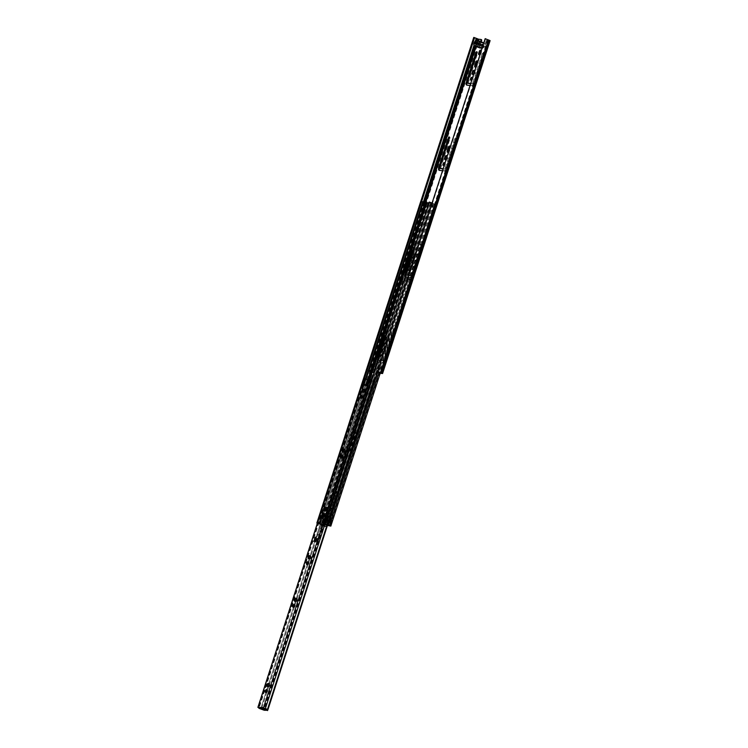 <?xml version="1.0" encoding="UTF-8"?>
<svg xmlns="http://www.w3.org/2000/svg" width="748" height="748" viewBox="0 0 748 748"><rect width="100%" height="100%" fill="white"/><g stroke="black" fill="none" stroke-linecap="round" stroke-linejoin="round"><path stroke-width="0.56" stroke-dasharray="3.74 2.81" d="M473.886 73.613A2.188 1.066 -68.3 0 0 474.428 72.519A2.188 1.066 -68.3 0 0 474.615 71.378M472.923 74.435A2.188 1.066 -68.3 0 0 473.213 74.697A2.188 1.066 -68.3 0 0 475.111 72.79A2.188 1.066 -68.3 0 0 474.821 70.639A2.188 1.066 -68.3 0 0 474.428 70.63M471.137 80.111A1.477 0.72 -68.3 0 0 471.408 80.438A1.477 0.72 -68.3 0 0 472.689 79.148A1.477 0.72 -68.3 0 0 472.502 77.689A1.477 0.72 -68.3 0 0 472.082 77.745M446.36 158.838A2.188 1.066 -68.3 0 0 446.902 157.744A2.188 1.066 -68.3 0 0 447.089 156.613M445.387 159.661A2.188 1.066 -68.3 0 0 445.686 159.922A2.188 1.066 -68.3 0 0 447.584 158.015A2.188 1.066 -68.3 0 0 447.295 155.864A2.188 1.066 -68.3 0 0 446.902 155.855M443.611 165.336A1.477 0.72 -68.3 0 0 443.882 165.663A1.477 0.72 -68.3 0 0 445.163 164.373A1.477 0.72 -68.3 0 0 444.976 162.914A1.477 0.72 -68.3 0 0 444.555 162.971M412.485 264.278A2.188 1.066 -68.3 0 0 412.204 262.127A2.188 1.066 -68.3 0 0 410.306 264.035A2.188 1.066 -68.3 0 0 410.587 266.185A2.188 1.066 -68.3 0 0 412.485 264.278M413.176 264.549A2.188 1.066 -68.3 0 0 412.887 262.398A2.188 1.066 -68.3 0 0 410.989 264.306A2.188 1.066 -68.3 0 0 411.278 266.456A2.188 1.066 -68.3 0 0 413.176 264.549M410.072 270.626A1.477 0.72 -68.3 0 0 409.876 269.177A1.477 0.72 -68.3 0 0 408.595 270.467A1.477 0.72 -68.3 0 0 408.782 271.926A1.477 0.72 -68.3 0 0 410.072 270.626M410.755 270.898A1.477 0.72 -68.3 0 0 410.568 269.448A1.477 0.72 -68.3 0 0 409.278 270.739A1.477 0.72 -68.3 0 0 409.474 272.197A1.477 0.72 -68.3 0 0 410.755 270.898M378.46 368.783A1.655 0.813 -68.3 0 0 378.245 367.156A1.655 0.813 -68.3 0 0 376.805 368.605A1.655 0.813 -68.3 0 0 377.02 370.232A1.655 0.813 -68.3 0 0 378.46 368.783M379.143 369.054A1.655 0.813 -68.3 0 0 378.927 367.427A1.655 0.813 -68.3 0 0 377.488 368.876A1.655 0.813 -68.3 0 0 377.703 370.503A1.655 0.813 -68.3 0 0 379.143 369.054M384.958 349.503A2.188 1.066 -68.3 0 0 384.678 347.353A2.188 1.066 -68.3 0 0 382.78 349.26A2.188 1.066 -68.3 0 0 383.06 351.41A2.188 1.066 -68.3 0 0 384.958 349.503M385.65 349.774A2.188 1.066 -68.3 0 0 385.36 347.624A2.188 1.066 -68.3 0 0 383.462 349.531A2.188 1.066 -68.3 0 0 383.752 351.682A2.188 1.066 -68.3 0 0 385.65 349.774M382.546 355.852A1.477 0.72 -68.3 0 0 382.35 354.402A1.477 0.72 -68.3 0 0 381.069 355.693A1.477 0.72 -68.3 0 0 381.256 357.151A1.477 0.72 -68.3 0 0 382.546 355.852M383.228 356.123A1.477 0.72 -68.3 0 0 383.041 354.674A1.477 0.72 -68.3 0 0 381.751 355.964A1.477 0.72 -68.3 0 0 381.948 357.422A1.477 0.72 -68.3 0 0 383.228 356.123M468.098 83.374L477.617 53.071A1.057 0.514 -68.3 0 0 477.476 52.033A1.057 0.514 -68.3 0 0 477.018 52.192M467.07 85.16A2.814 1.374 -68.3 0 0 467.36 85.356A2.814 1.374 -68.3 0 0 467.537 85.403L472.11 85.908A2.814 1.374 -68.3 0 0 474.382 83.393L483.956 53.763A1.057 0.514 -68.3 0 0 483.816 52.725A1.057 0.514 -68.3 0 0 482.899 53.65L473.325 83.28L472.755 83.907L470.642 83.673M475.363 67.002A1.59 0.776 -68.3 0 0 475.635 67.32A1.59 0.776 -68.3 0 0 477.018 65.936L478.066 62.673A1.59 0.776 -68.3 0 0 477.86 61.112A1.59 0.776 -68.3 0 0 477.448 61.149M440.572 168.599L450.09 138.296A1.057 0.514 -68.3 0 0 449.95 137.258A1.057 0.514 -68.3 0 0 449.492 137.417M439.544 170.385A2.814 1.374 -68.3 0 0 439.824 170.581A2.814 1.374 -68.3 0 0 440.011 170.628L444.583 171.133A2.814 1.374 -68.3 0 0 446.855 168.618L456.43 138.988A1.057 0.514 -68.3 0 0 456.289 137.95A1.057 0.514 -68.3 0 0 455.373 138.876L445.799 168.506L445.228 169.132L443.115 168.898M447.837 152.227A1.59 0.776 -68.3 0 0 448.108 152.545A1.59 0.776 -68.3 0 0 449.492 151.161L450.539 147.898A1.59 0.776 -68.3 0 0 450.333 146.337A1.59 0.776 -68.3 0 0 449.922 146.374M415.682 244.83A1.057 0.514 -68.3 0 0 415.542 243.792A1.057 0.514 -68.3 0 0 414.626 244.718L405.051 274.348A2.814 1.374 -68.3 0 0 405.416 277.115A2.814 1.374 -68.3 0 0 405.603 277.162L410.175 277.667A2.814 1.374 -68.3 0 0 412.447 275.152L422.012 245.522A1.057 0.514 -68.3 0 0 421.881 244.484A1.057 0.514 -68.3 0 0 420.956 245.409L411.391 275.04L410.82 275.666L406.248 275.161L415.682 244.83L414.99 244.559A1.057 0.514 -68.3 0 0 414.86 243.521A1.057 0.514 -68.3 0 0 413.934 244.446L404.369 274.077A2.814 1.374 -68.3 0 0 404.733 276.844A2.814 1.374 -68.3 0 0 404.911 276.891L409.493 277.386A2.814 1.374 -68.3 0 0 411.765 274.881L421.33 245.251A1.057 0.514 -68.3 0 0 421.189 244.213A1.057 0.514 -68.3 0 0 420.273 245.138L410.708 274.768L410.138 275.395L405.519 274.881L406.295 271.487M413.494 257.518A1.59 0.776 -68.3 0 0 413.7 259.079A1.59 0.776 -68.3 0 0 415.075 257.695L416.131 254.432A1.59 0.776 -68.3 0 0 415.925 252.871A1.59 0.776 -68.3 0 0 414.551 254.255L413.494 257.518L412.812 257.247A1.59 0.776 -68.3 0 0 413.018 258.808A1.59 0.776 -68.3 0 0 414.392 257.415L415.449 254.152A1.59 0.776 -68.3 0 0 415.243 252.6A1.59 0.776 -68.3 0 0 413.859 253.983L412.812 257.247M479.346 54.688A1.59 0.776 -68.3 0 0 479.618 54.997A1.59 0.776 -68.3 0 0 480.992 53.613L481.534 51.949A1.59 0.776 -68.3 0 0 481.329 50.387A1.59 0.776 -68.3 0 0 480.908 50.434M388.147 330.055A1.057 0.514 -68.3 0 0 388.016 329.017A1.057 0.514 -68.3 0 0 387.09 329.943L377.525 359.573A2.814 1.374 -68.3 0 0 377.89 362.341A2.814 1.374 -68.3 0 0 378.077 362.387L382.649 362.892A2.814 1.374 -68.3 0 0 384.921 360.377L394.486 330.747A1.057 0.514 -68.3 0 0 394.355 329.709A1.057 0.514 -68.3 0 0 393.429 330.635L383.864 360.265L383.294 360.891L378.722 360.386L388.147 330.055L387.464 329.784A1.057 0.514 -68.3 0 0 387.324 328.746A1.057 0.514 -68.3 0 0 386.407 329.672L376.842 359.302A2.814 1.374 -68.3 0 0 377.207 362.069A2.814 1.374 -68.3 0 0 377.385 362.116L381.966 362.612A2.814 1.374 -68.3 0 0 384.238 360.106L393.803 330.476A1.057 0.514 -68.3 0 0 393.663 329.438A1.057 0.514 -68.3 0 0 392.747 330.364L383.182 359.994L382.611 360.62L377.983 360.106L378.722 356.843M385.968 342.743A1.59 0.776 -68.3 0 0 386.174 344.304A1.59 0.776 -68.3 0 0 387.548 342.921L388.605 339.657A1.59 0.776 -68.3 0 0 388.399 338.096A1.59 0.776 -68.3 0 0 387.025 339.48L385.968 342.743L385.285 342.472A1.59 0.776 -68.3 0 0 385.491 344.033A1.59 0.776 -68.3 0 0 386.866 342.64L387.922 339.386A1.59 0.776 -68.3 0 0 387.716 337.825A1.59 0.776 -68.3 0 0 386.333 339.209L385.285 342.472M481.245 41.841L480.038 46.778L479.945 46.002L480.665 45.834L479.861 44.684L479.608 45.488L476.99 44.431L477.252 43.627L475.756 43.047M479.524 43.543L479.262 44.347L478.337 44.085L478.598 43.281L480.59 43.982L480.225 44.777L483.04 45.862L484.442 47.264L486.985 41L487.546 40.373L489.94 40.635L382.415 373.551M421.676 201.418L367.034 370.587L366.24 370.316L371.644 372.373L380.19 373.308M473.755 37.428L481.562 39.719M375.318 367.259L373.383 367.044L372.523 369.708L374.458 369.923L375.318 367.259L372.691 366.772L371.831 369.437L373.766 369.643L374.626 366.988M381.321 370.671L383.257 370.886L384.117 368.222L382.181 368.007L381.321 370.671L382.574 370.615L383.434 367.951L381.499 367.736L380.639 370.4M470.062 85.487L471.427 85.637A2.814 1.374 -68.3 0 0 473.699 83.122L483.264 53.491A1.057 0.514 -68.3 0 0 483.133 52.454A1.057 0.514 -68.3 0 0 482.208 53.379L472.643 83.009L472.072 83.636L470.707 83.486M442.526 170.712L443.901 170.862A2.814 1.374 -68.3 0 0 446.173 168.347L455.738 138.717A1.057 0.514 -68.3 0 0 455.597 137.679A1.057 0.514 -68.3 0 0 454.681 138.604L445.116 168.235L444.546 168.861L443.171 168.711M405.884 271.636A2.749 1.346 111.7 0 0 406.192 271.87A2.749 1.346 111.7 0 0 408.576 269.467L413.784 253.348A2.749 1.346 111.7 0 0 413.429 250.645A2.749 1.346 111.7 0 0 413.046 250.608L414.99 244.559M480.553 41.57L479.356 46.507L483.76 46.993L486.294 40.729L486.985 41M474.559 37.671L367.034 370.587L370.952 372.093L380.255 373.112M487.546 40.373L489.304 40.355L485.181 38.653M486.864 40.102L486.294 40.729M378.32 356.992A2.749 1.346 111.7 0 0 378.619 357.226A2.749 1.346 111.7 0 0 381.013 354.823L386.211 338.713A2.749 1.346 111.7 0 0 385.856 336.002A2.749 1.346 111.7 0 0 385.472 335.964L387.464 329.784M366.24 370.316L420.881 201.128L366.23 370.325M485.602 38.868L378.077 371.784M479.945 46.002L479.608 45.488L483.04 45.862L483.292 45.058L484.274 47.049L480.45 46.628L480.665 45.834M483.47 46.385L484.19 46.217M480.562 43.992L480.225 44.777M480.59 43.982L480.328 44.787L480.497 43.936M479.262 44.347L480.235 44.73M475.569 43.646L476.13 43.842M477.261 43.964L478.337 44.085M475.522 43.777L475.999 43.16M476.972 43.552L476.71 44.347L475.747 43.964M480.487 43.982L483.292 45.058L479.861 44.684L477.252 43.627M477.318 43.636L477.065 44.431M372.523 369.708L369.166 368.353L371.793 369.4L372.654 366.735L371.793 369.4M374.458 369.923L373.766 369.643M372.654 366.735L373.383 367.044M382.181 368.007L381.499 367.736M384.117 368.222L380.199 366.801L383.247 367.894L382.574 370.615M382.387 370.559L383.257 370.886M370.447 365.735L369.587 368.399M370.026 365.688L369.166 368.353M379.339 369.465L380.199 366.801M379.76 369.512L380.62 366.847M480.992 48.096A1.412 0.692 111.7 0 1 480.814 47.816L475.391 45.656M479.73 47.909A2.814 1.374 111.7 0 1 479.646 44.871A2.814 1.374 111.7 0 1 481.787 42.72A2.814 1.374 111.7 0 1 481.974 42.758A2.814 1.374 111.7 0 1 482.338 43.085L476.915 40.925M482.338 43.085A1.412 0.692 111.7 0 1 482.974 42.86A1.412 0.692 111.7 0 1 483.227 43.178A2.814 1.374 111.7 0 1 483.975 42.954A2.814 1.374 111.7 0 1 484.152 43.001A2.814 1.374 111.7 0 1 484.461 45.955A2.814 1.374 111.7 0 1 482.254 48.283A2.814 1.374 111.7 0 1 482.086 48.246M476.28 45.759L481.703 47.909M483.227 43.178L477.804 41.028M483.002 45.189C480.646 44.422 480.076 44.356 481.291 45.002L480.216 44.889L479.954 45.684L481.039 45.806L481.375 47.133L482.75 45.993L483.825 46.114L484.087 45.31L483.002 45.189L482.675 43.861L481.291 45.002L480.525 44.571L482.675 43.861M475.672 43.029L480.216 44.889M479.954 45.684L474.531 43.534M484.087 45.31L478.645 43.197M477.991 43.216L477.243 41.71M477.579 43.038C478.804 43.683 478.234 43.627 475.868 42.851M478.402 43.954L483.825 46.114M482.75 45.993C480.394 45.217 479.823 45.16 481.039 45.806L480.263 45.376L481.375 47.133M477.159 44.151L478.094 44.272L477.318 43.833M477.85 44.796L478.103 44.001M478.281 44.02L478.028 44.815M477.43 43.674L477.168 44.478M476.99 44.459L477.252 43.655M480.515 44.843L480.768 44.048M480.59 44.029L480.338 44.824M481.45 44.366L481.188 45.16M481.628 44.384L481.366 45.179M361.004 398.142A1.59 0.776 -68.3 0 0 361.275 398.45A1.59 0.776 -68.3 0 0 362.649 397.066A1.59 0.776 -68.3 0 0 362.443 395.505A1.59 0.776 -68.3 0 0 362.032 395.552M362.546 392.204A1.59 0.776 -68.3 0 0 362.771 392.41A1.59 0.776 -68.3 0 0 362.874 392.438L363.752 392.532A1.59 0.776 -68.3 0 0 364.996 391.223A1.59 0.776 -68.3 0 0 364.818 389.568A1.59 0.776 -68.3 0 0 364.715 389.54L364.36 389.502M341.649 458.066A1.59 0.776 -68.3 0 0 341.92 458.374A1.59 0.776 -68.3 0 0 343.295 456.991A1.59 0.776 -68.3 0 0 343.089 455.429A1.59 0.776 -68.3 0 0 342.678 455.476M343.192 452.129A1.59 0.776 -68.3 0 0 343.416 452.334A1.59 0.776 -68.3 0 0 343.519 452.362L344.398 452.456A1.59 0.776 -68.3 0 0 345.641 451.147A1.59 0.776 -68.3 0 0 345.464 449.492A1.59 0.776 -68.3 0 0 345.361 449.464L345.006 449.426M307.241 564.6A1.59 0.776 -68.3 0 0 307.512 564.908A1.59 0.776 -68.3 0 0 308.887 563.525A1.59 0.776 -68.3 0 0 308.681 561.963A1.59 0.776 -68.3 0 0 308.269 562.01M308.784 558.663A1.59 0.776 -68.3 0 0 309.008 558.868A1.59 0.776 -68.3 0 0 309.102 558.896L309.99 558.99A1.59 0.776 -68.3 0 0 311.224 557.681A1.59 0.776 -68.3 0 0 311.056 556.016A1.59 0.776 -68.3 0 0 310.953 555.998L310.598 555.96M293.478 607.208A1.59 0.776 -68.3 0 0 293.749 607.526A1.59 0.776 -68.3 0 0 295.123 606.142A1.59 0.776 -68.3 0 0 294.918 604.58A1.59 0.776 -68.3 0 0 294.506 604.618M295.021 601.28A1.59 0.776 -68.3 0 0 295.245 601.486A1.59 0.776 -68.3 0 0 295.338 601.504L296.227 601.607A1.59 0.776 -68.3 0 0 297.461 600.298A1.59 0.776 -68.3 0 0 297.293 598.634A1.59 0.776 -68.3 0 0 297.19 598.606L296.834 598.568M265.942 692.433A1.59 0.776 -68.3 0 0 266.223 692.751A1.59 0.776 -68.3 0 0 267.597 691.367A1.59 0.776 -68.3 0 0 267.391 689.806A1.59 0.776 -68.3 0 0 266.98 689.843M267.494 686.505A1.59 0.776 -68.3 0 0 267.719 686.711A1.59 0.776 -68.3 0 0 267.812 686.729L268.7 686.832A1.59 0.776 -68.3 0 0 269.935 685.523A1.59 0.776 -68.3 0 0 269.766 683.859A1.59 0.776 -68.3 0 0 269.663 683.831L269.308 683.794M326.203 509.65L327.718 510.332L328.353 509.192A1.019 0.879 96.2 0 0 327.839 507.901L325.904 507.686A1.019 0.879 -83.8 0 1 326.418 508.977L326.203 509.65L325.52 509.379L325.735 508.705L327.671 508.921L326.923 508.434A0.916 0.795 96.2 0 1 326.867 508.406L327.185 507.64M322.996 514.876L322.715 515.746L324.305 515.868L324.903 513.82L324.267 513.231M366.174 385.501L367.193 385.538L369.951 379.255L369.269 378.984L326.053 512.819L324.884 519.234L323.856 519.159L324.361 519.458L326.053 512.819M371.812 379.788L369.951 379.255M365.379 378.75L258.696 707.627L263.539 708.15M364.183 384.584L364.192 385.482L363.509 385.211M316.974 541.122L316.002 540.739A0.879 0.757 96.2 0 0 315.974 540.729L315.703 541.552L314.674 541.44L314.945 540.608A0.879 0.757 -83.8 0 1 314.973 540.626L315.946 541.01M315.235 540.626L315.834 540.692A0.879 0.757 96.2 0 1 315.974 540.729L315.291 540.449L315.974 540.72L316.731 538.392A1.057 0.514 -68.3 0 0 316.591 537.354A1.057 0.514 -68.3 0 0 316.133 537.513M325.249 507.425L324.931 508.201M324.127 510.884L325.679 511.249L326.867 508.406A0.916 0.795 96.2 0 1 326.465 507.275M318.442 539.448L318.124 538.56L316.825 541.169A1.019 0.879 -83.8 0 1 315.684 541.804L316.713 541.917A1.019 0.879 96.2 0 0 317.853 541.281L318.442 539.448L317.76 539.177L317.171 541.01M315.834 540.692A0.879 0.757 96.2 0 0 315.02 541.281M314.917 540.608L314.235 540.337M364.968 378.712L258.696 707.627L261.548 708.861L258.705 707.767M259.313 707.692L258.668 707.43M364.931 378.712L365.557 378.946M364.248 378.563L366.978 379.685L260.725 708.618M367.764 379.965L366.959 379.704M364.472 390.194L366.24 384.724L364.472 390.129M364.014 391.55L345.118 450.053M344.66 451.474L310.71 556.587M310.252 558.008L296.947 599.204M296.489 600.616L269.42 684.429M268.962 685.841L261.519 708.889M374.196 380.676L327.559 525.059M373.729 380.442L327.082 524.862M263.633 707.851L259.416 707.393M259.5 707.617L263.128 709.057L262.866 709.852M266.494 709.179L264.829 708.515M264.25 710.254L264.512 709.45L267.681 709.805L267.419 710.6M264.512 709.45L263.128 709.057M366.801 385.688L364.192 385.482L366.857 385.772L366.342 385.052M366.67 384.846A1.019 0.879 -83.8 0 1 367.212 384.855L364.744 384.584L365.669 384.949L365.407 385.753M364.341 385.416L363.883 384.781M366.333 386.015L366.595 385.22L365.669 384.949M366.595 385.22L368.353 385.407L368.1 386.211M367.876 386.024L368.353 385.407M368.138 385.22L367.212 384.855M322.996 514.886A0.916 0.795 -83.8 0 1 323.052 514.905L324.969 515.596L326.034 515.69L324.567 515.073A0.916 0.795 96.2 0 0 323.547 515.643M314.674 541.44L315.703 541.552M316.142 540.898L317.442 538.28L317.76 539.177M322.781 515.699L325.773 516.494L322.79 515.709M327.671 508.921L327.035 510.061L325.52 509.379M322.145 525.255L321.621 526.723L322.145 525.255M321.621 526.723L321.603 526.929A0.991 0.486 111.7 0 1 321.49 525.9A0.991 0.486 111.7 0 1 322.266 525.077A0.991 0.486 111.7 0 1 322.332 525.096A0.991 0.486 111.7 0 1 322.519 525.853L322.556 526.629L323.108 525.405L322.481 526.826L322.397 525.881M321.668 526.732L321.659 526.957A0.991 0.486 111.7 0 1 321.593 526.938A0.991 0.486 111.7 0 1 321.537 526.919A0.991 0.486 111.7 0 1 321.434 525.872A0.991 0.486 111.7 0 1 322.21 525.059A0.991 0.486 111.7 0 1 322.276 525.068A0.991 0.486 111.7 0 1 322.463 525.825L322.5 526.611L323.052 525.386L322.425 526.807L322.341 525.863M321.696 530.51L321.537 529.687L321.406 531.407L319.817 531.23L320.883 530.416M320.939 530.407L321.453 529.883L321.303 531.174L320.705 531.108L321.472 529.902L321.537 530.472M327.082 515.942A0.701 0.608 96.2 0 0 327.11 515.821L325.614 515.653A0.701 0.608 -83.8 0 1 325.586 515.774L327.082 515.942L326.184 518.719L326.969 519.477L328.961 510.566A0.701 0.608 -83.8 0 1 328.989 510.445L329.401 509.173L323.314 508.425A0.701 0.608 -83.8 0 0 323.286 508.546L322.182 515.279A0.701 0.608 -83.8 0 1 322.154 515.4L321.257 518.177L322.921 519.037L317.545 535.68L320.714 536.026L326.091 519.383L326.969 519.477M322.154 515.4L323.65 515.559A0.701 0.608 96.2 0 0 323.678 515.447L322.182 515.279M325.614 515.653L325.735 514.914L323.847 514.708L326.661 515.279L326.334 516.653L324.398 516.438L324.726 515.073M329.401 509.173L328.241 508.967A0.701 0.608 96.2 0 0 328.213 509.089L327.11 515.821M324.389 515.026L323.678 515.447M323.65 515.559L323.482 516.073L325.417 516.288L325.586 515.774M322.921 519.037L321.257 518.177M322.136 518.27L316.993 534.212A0.701 0.608 -83.8 0 1 316.918 534.371L313.515 541.589L314.656 542.048L315.703 538.803A0.701 0.608 -83.8 0 1 315.768 538.644L318.938 538.99A0.701 0.608 96.2 0 0 318.872 539.149L317.825 542.394L315.796 541.842L316.441 539.841L315.525 539.747M315.796 541.842L316.675 541.935L320.088 534.717A0.701 0.608 96.2 0 0 320.163 534.558L325.305 518.616L326.184 518.719M324.613 515.774L323.117 515.615L324.024 510.024A0.701 0.608 -83.8 0 1 324.052 509.912L324.464 508.631M328.045 516.148L326.549 515.989M323.379 522.927L322.865 524.526L323.538 524.806L321.949 524.629L322.762 524.507L323.276 522.908L322.528 522.833L324.193 522.805L323.323 522.899L322.809 524.498L323.482 524.778L321.892 524.61M321.042 529.023L322.145 529.145L320.976 529.219A0.982 0.486 111.7 0 1 320.92 529.21A0.982 0.486 111.7 0 1 320.808 528.172A0.982 0.486 111.7 0 1 321.584 527.359L322.612 527.677L321.518 527.555L320.986 529.004L322.079 529.116M323.117 515.615L322.042 518.944M316.675 541.935L317.825 542.394M322.612 527.677L321.462 527.536L320.939 528.986M321.584 527.359L322.622 527.452M321.528 527.34A0.982 0.486 -68.3 0 0 320.752 528.153A0.982 0.486 -68.3 0 0 320.864 529.182A0.982 0.486 -68.3 0 0 320.92 529.201L320.976 529.219M322.014 529.322L320.864 529.182M321.406 531.407L319.761 531.211M321.64 530.482L321.35 531.389M320.658 531.117L320.827 530.397M319.826 531.015L320.602 531.099M324.118 523.002L323.323 522.899M322.603 522.628L324.193 522.805M322.538 522.609L323.276 522.908M322.762 524.507L323.22 522.889M321.294 524.133L325.025 524.535A6.76 3.31 111.7 0 1 323.791 525.264L321.995 525.068A6.76 3.31 111.7 0 1 321.294 524.133L322.697 524.488M326.091 519.383L325.305 518.616M320.714 536.026L318.938 538.99M317.545 535.68L315.768 538.644M328.316 508.743L326.072 508.5M324.875 508.369L323.379 508.201M314.656 542.048L315.534 542.141L316.18 540.14L317.582 540.299L316.937 542.3M317.75 538.607L315.955 538.41M315.637 538.382L314.59 538.261M315.207 539.71L314.394 541.692L313.515 541.589M321.303 531.174L321.593 530.5M320.995 530.435L320.705 531.108M320.761 531.127L321.369 531.192M314.394 541.692L315.534 542.141M316.441 539.841L317.582 540.299M315.478 539.869L316.18 540.14M326.661 515.279L325.735 514.914M326.334 516.653L325.417 516.288M324.398 516.438L323.482 516.073M432.709 206.822A1.758 0.86 -68.3 0 0 432.363 205.055L431.278 206.504L432.709 206.822L432.363 205.055L432.466 206.934L431.306 206.504L432.363 205.055L432.54 207.065L431.306 206.504M432.353 204.69L430.998 206.392L433.139 207.009L432.353 204.69L432.325 206.925M421.881 205.635A1.758 0.86 111.7 0 1 423.303 204.064L422.218 205.513L423.134 205.915L423.303 204.064L421.881 205.635L423.274 205.812M423.303 204.681L423.836 204.157M422.396 205.476L421.414 205.429L423.293 203.699L423.555 206.046L421.928 205.401L423.293 203.699M330.083 513.455L332.355 514.185L330.317 520.505L327.156 519.682L330.083 513.455L405.182 280.949L408.324 281.818L409.577 277.957L405.818 276.825L409.577 277.957M420.834 201.109L426.248 203.26L430.296 203.176L434.653 204.185L432.092 203.035M326.736 513.119L325.576 519.514L324.66 519.421L325.735 520.01L327.783 513.68L326.736 513.119L403.05 276.723L404.126 277.33L401.76 276.508M329.466 523.02L330.429 520.028L331.486 520.14L330.523 523.142L329.466 523.02L330.149 523.291L331.121 520.299L332.177 520.412L331.205 523.413L330.149 523.291M405.818 276.825L404.565 280.687L407.052 281.454L407.716 281.557L408.96 277.695M428.969 202.839L434.018 203.905L429.23 202.025M430.296 203.176L405.182 280.949L405.94 281.061L407.192 277.199L408.539 277.648L407.286 281.51L408.324 281.818M330.373 513.427L330.981 513.633L328.942 519.963L326.474 519.411L328.952 513.137L330.373 513.427L405.463 280.921M367.623 382.396L321.584 524.918L323.211 525.087L322.285 524.47L327.456 525.367M324.8 519.411L323.828 522.403L322.771 522.291L323.744 519.29L325.483 519.682L324.52 522.674L323.463 522.562L324.426 519.57L325.483 519.682M402.835 277.022L401.583 280.883L402.05 280.93L401.115 280.425M402.003 280.93L402.882 281.192L402.003 280.93L403.322 277.069L402.602 276.695L426.949 202.811M425.967 203.035L427.192 203.166L426.229 202.661M402.34 276.442L403.256 277.069M405.771 276.816L429.614 202.904M426.248 203.26L322.276 525.19L324.024 525.348L322.977 524.741L327.428 525.461M324.969 525.853L323.164 525.059L402.041 280.902L323.183 525.096M350.363 449.707A2.749 1.346 111.7 0 1 347.979 452.11A2.749 1.346 111.7 0 1 347.614 449.398L352.822 433.288A2.749 1.346 111.7 0 1 355.207 430.885A2.749 1.346 111.7 0 1 355.571 433.588L350.363 449.707L349.681 449.426L354.879 433.316A2.749 1.346 -68.3 0 0 354.524 430.614A2.749 1.346 -68.3 0 0 352.14 433.017L346.932 449.127A2.749 1.346 -68.3 0 0 347.287 451.829A2.749 1.346 -68.3 0 0 349.681 449.426M331.158 509.164A2.749 1.346 111.7 0 1 328.774 511.567A2.749 1.346 111.7 0 1 328.409 508.864L333.617 492.745A2.749 1.346 111.7 0 1 336.002 490.342A2.749 1.346 111.7 0 1 336.366 493.044L331.158 509.164L330.476 508.892L335.674 492.773A2.749 1.346 -68.3 0 0 335.319 490.071A2.749 1.346 -68.3 0 0 332.935 492.474L327.727 508.584A2.749 1.346 -68.3 0 0 328.082 511.295A2.749 1.346 -68.3 0 0 330.476 508.892M406.987 270.879A2.749 1.346 -68.3 0 0 407.894 269.186L413.102 253.076A2.749 1.346 -68.3 0 0 413.307 251.319M379.423 356.235A2.749 1.346 -68.3 0 0 380.321 354.552L385.529 338.433A2.749 1.346 -68.3 0 0 385.734 336.675M323.828 522.403L324.52 522.674M322.771 522.291L323.463 522.562M323.744 519.29L324.426 519.57M325.96 515.905L326.652 516.185M325.52 515.858L326.212 516.129M326.493 512.866L327.175 513.137M324.884 519.234L325.576 519.514M326.409 513.137L327.783 513.68M324.361 519.458L325.735 520.01M328.942 519.963L330.317 520.505M330.981 513.633L332.355 514.185M328.952 513.137L329.644 513.409M327.989 516.129L328.671 516.4M327.549 516.083L328.232 516.354M326.474 519.411L327.156 519.682M330.429 520.028L331.121 520.299M331.486 520.14L332.177 520.412M330.523 523.142L331.205 523.413M429.595 202.241L325.623 524.161M430.698 206.383L432.064 205.055M321.584 524.918L317.32 523.357M322.276 525.19L319.2 524.077L423.331 202.091M365.576 378.946L318.788 523.824L317.666 523.291L364.444 378.451M318.788 523.824L319.349 524.021L366.146 379.143M423.882 206.111L423.134 205.915M404.565 280.687L407.595 281.51L408.838 277.648M405.94 281.061L407.286 281.51M407.192 277.199L408.539 277.648M401.583 280.883L402.714 276.975M401.461 280.837L400.919 280.575M402.489 276.685L401.237 280.547L402.508 276.685M322.463 518.813L323.117 518.878L321.528 523.806L320.77 524.067A7.396 3.618 -68.3 0 0 322.145 525.881A7.396 3.618 -68.3 0 0 325.558 524.591L325.015 524.189L326.605 519.262L327.25 519.336L328.176 516.475L323.388 515.952L322.463 518.813L321.322 518.355L322.042 518.439L320.453 523.366L321.528 523.806M323.388 525.199L325.651 526.106L322.407 525.096M323.117 518.878L322.042 518.439M323.388 515.952L324.193 516.27L321.565 524.385L320.77 524.067M320.873 523.74L319.733 523.282L321.322 518.355M324.193 516.27L320.172 515.157L324.193 516.756L326.006 516.962L324.361 516.288L328.802 516.775L332.402 517.663L327.83 515.961M327.736 515.989L331.046 517.279L328.176 516.475M329.354 513.315A1.019 0.496 111.7 0 1 329.419 513.334A1.019 0.496 111.7 0 1 329.606 514.119L329.363 515.381L330.448 515.811L330.691 514.549A1.019 0.496 -68.3 0 0 330.504 513.764A1.019 0.496 -68.3 0 0 330.438 513.745L329.354 513.315L326.764 519.234L329.017 519.795L330.186 516.27L329.101 515.84L328.802 516.775M325.801 515.681L326.848 516.111L325.773 519.439L324.641 519.318L325.754 515.783L324.669 515.353L325.268 513.642A1.019 0.496 111.7 0 1 326.006 512.95L324.726 519.009L323.734 518.906L321.949 524.432L325.025 524.535M325.558 524.591L326.352 524.909L328.98 516.793M327.25 519.336L326.109 518.878L324.52 523.806L325.661 524.264M326.109 518.878L326.605 519.262M325.015 524.189L323.8 523.731L325.389 518.803M324.52 523.806L323.8 523.731M324.894 516.606L322.266 524.731L321.565 524.385L322.594 524.797A7.396 3.618 -68.3 0 0 323.978 526.611A7.396 3.618 -68.3 0 0 327.381 525.32L326.352 524.909L327.484 525.302L330.102 517.177M320.453 523.366L319.733 523.282M325.221 526.022L325.651 526.106A6.9 3.375 -68.3 0 0 326.979 525.274L325.885 524.862L327.755 519.346M322.033 524.442L322.996 524.844A6.9 3.375 -68.3 0 0 323.716 525.891L324.174 525.909M326.006 516.962L323.388 525.077L321.575 524.881L324.193 516.756M322.893 522.132L323.744 522.226L324.641 519.43L323.8 519.336L322.893 522.132L323.585 522.403L324.482 519.608L323.8 519.336M321.575 524.881L319.19 523.946L321.808 515.821M319.19 523.946L318.246 523.366C320.06 520.907 320.611 521.132 319.892 524.03L322.491 515.933M319.873 524.058L321.322 524.629L323.949 516.503M321.322 524.629L322.266 524.731M328.428 525.405L331.046 517.279M327.016 524.834L329.634 516.709M326.829 524.797C326.801 521.805 326.231 521.58 325.118 524.124M327.474 524.825L330.083 516.728M329.793 525.713L332.402 517.663M327.961 525.582L330.588 517.457M329.41 522.843L330.251 522.936L331.158 520.14L330.317 520.047L329.41 522.843L330.092 523.114L330.999 520.318L330.317 520.047M324.361 516.288L324.669 515.353M326.979 525.274L325.969 524.872M322.519 515.914L319.892 524.039L318.246 523.366M323.388 525.077L321.949 524.432M324.641 519.318L323.734 518.906M324.641 519.43L325.333 519.701L324.426 522.497L323.744 522.226M324.426 522.497L323.585 522.403M324.482 519.608L325.333 519.701M331.158 520.14L331.841 520.412L330.943 523.207L330.251 522.936M330.943 523.207L330.092 523.114M330.999 520.318L331.841 520.412M328.494 515.98L329.578 516.41L330.438 513.745M327.839 515.905L329.578 516.41M329.017 519.795L326.764 519.234M327.886 519.673L328.961 516.344M325.773 519.439L324.726 519.009M325.146 515.615L326.848 516.111M326.006 512.95L327.091 513.38L326.231 516.045M327.091 513.38A1.019 0.496 -68.3 0 0 326.352 514.072L325.268 513.642M324.707 514.876L325.801 515.307L326.352 514.072M325.754 515.783L325.801 515.307M479.169 39.457L371.644 372.373M477.944 40.86L476.121 46.498M425.575 202.989L370.952 372.093M489.257 40.364L381.742 373.233L489.304 40.355M476.401 38.541L368.876 371.447M476.551 38.587L369.026 371.504M477.598 39.008L370.073 371.915M487.659 39.635L380.124 372.541M475.401 40.953L473.989 45.319M423.349 202.1L368.708 371.298M488.107 39.85L380.573 372.766M489.145 40.27L381.62 373.177M476.354 40.56L474.625 45.909M424.088 202.371L369.447 371.55M477.495 40.682L475.672 46.32M425.116 202.858L370.494 371.962M387.548 342.921L386.866 342.64M387.025 339.48L386.333 339.209M388.605 339.657L387.922 339.386M387.09 329.943L386.407 329.672M378.582 359.685L377.899 359.414M378.722 360.386L378.03 360.115M383.294 360.891L382.611 360.62M383.864 360.265L383.182 359.994M393.429 330.635L392.747 330.364M394.486 330.747L393.803 330.476M384.921 360.377L384.238 360.106M382.649 362.892L381.966 362.612M378.077 362.387L377.385 362.116M377.525 359.573L376.842 359.302M480.992 53.613L480.31 53.342M481.534 51.949L480.842 51.677M479.926 45.918L479.244 45.647M485.209 46.498L484.526 46.217M373.074 366.782L372.214 369.447M381.966 370.512L382.826 367.848M415.075 257.695L414.392 257.415M414.551 254.255L413.859 253.983M416.131 254.432L415.449 254.152M414.626 244.718L413.934 244.446M406.108 274.46L405.425 274.189M406.248 275.161L405.556 274.89M410.82 275.666L410.138 275.395M411.391 275.04L410.708 274.768M420.956 245.409L420.273 245.138M422.012 245.522L421.33 245.251M412.447 275.152L411.765 274.881M410.175 277.667L409.493 277.386M405.603 277.162L404.911 276.891M405.051 274.348L404.369 274.077M449.492 151.161L448.8 150.89M450.539 147.898L449.857 147.627M450.09 138.296L449.398 138.025M440.516 167.926L439.833 167.655M445.228 169.132L444.546 168.861M445.799 168.506L445.116 168.235M455.373 138.876L454.681 138.604M456.43 138.988L455.738 138.717M446.855 168.618L446.173 168.347M444.583 171.133L443.901 170.862M440.011 170.628L439.319 170.357M477.018 65.936L476.326 65.665M478.066 62.673L477.383 62.402M477.617 53.071L476.925 52.799M468.042 82.701L467.36 82.43M472.755 83.907L472.072 83.636M473.325 83.28L472.643 83.009M482.899 53.65L482.208 53.379M483.956 53.763L483.264 53.491M474.382 83.393L473.699 83.122M472.11 85.908L471.427 85.637M467.537 85.403L466.855 85.132M480.104 44.796L479.842 45.591M483.629 45.179L483.367 45.974M478.514 44.048L478.776 43.253M362.874 392.438L362.182 392.167M343.519 452.362L342.827 452.091M309.102 558.896L308.419 558.625M295.338 601.504L294.656 601.233M267.812 686.729L267.13 686.458M327.587 508.696L325.651 508.481M326.119 508.35L326.923 508.434M327.839 507.901L325.904 507.686M324.23 515.914L322.715 515.746M370.363 379.301L264.128 708.216M325.212 507.34L327.147 507.546M316.002 540.739L314.973 540.626M315.684 541.804L316.713 541.917M366.511 385.267L367.193 385.538M365.37 378.993L259.135 707.907M370.84 379.46L264.596 708.375M365.239 378.843L258.995 707.767M368.727 379.535L369.419 379.806M268.7 686.832L268.008 686.561M269.663 683.831L269.168 683.635M296.227 601.607L295.535 601.336M297.19 598.606L296.694 598.409M309.99 558.99L309.298 558.719M310.953 555.998L310.457 555.801M344.398 452.456L343.706 452.185M345.361 449.464L344.875 449.268M363.752 392.532L363.07 392.261M364.715 389.54L364.229 389.343M316.731 538.392L316.049 538.121M326.109 510.781L325.417 510.501M325.679 511.249L324.997 510.978M324.903 513.82L324.221 513.549M316.825 541.169L317.853 541.281M317.414 539.336L316.731 539.065M318.124 538.56L317.442 538.28M318.274 538.569L317.591 538.298M324.567 515.073L323.052 514.905M324.277 515.391L324.024 516.195M325.791 515.559L325.539 516.354M325.96 515.699L325.698 516.503M324.969 515.596L324.716 516.391M328.353 509.192L326.418 508.977M328.138 509.856L327.456 509.584M327.718 510.332L327.035 510.061M326.306 510.173L325.623 509.902M323.286 508.546L324.772 508.705M325.96 508.836L328.213 509.089M320.163 534.558L316.993 534.212M328.961 510.566L324.024 510.024M324.052 509.912L328.989 510.445M328.241 508.967L325.997 508.724M324.81 508.593L323.314 508.425M318.872 539.149L315.703 538.803M316.918 534.371L320.088 534.717M405.369 280.996L330.279 513.502M406.716 277.059L430.586 203.157L406.622 277.134M326.708 513.091L401.807 280.584L326.736 513.091M402.415 276.592L426.285 202.689L426.958 202.839L403.088 276.751M407.249 281.5L328.4 525.629M433.971 203.914L329.999 525.797M432.372 203.737L408.502 277.639M328.325 519.757L326.605 525.087L328.232 519.832M407.052 281.454L328.194 525.61M408.212 277.667L432.082 203.755L408.305 277.592M427.164 203.166L403.294 277.069L427.192 203.166M401.854 276.414L400.563 280.397M324.024 519.29L322.304 524.61L322.977 524.769L324.697 519.439L322.94 524.741M401.162 280.453L326.063 512.96M412.475 250.861L427.837 203.297L427.164 203.138L403.294 277.041M404.49 280.678L329.391 513.184M406.959 281.529L331.869 514.035M402.714 281.061L384.902 336.217M378.236 356.861L327.615 513.567M407.931 281.781L329.073 525.938M329.821 520.356L328.101 525.685M433.055 204.008L409.184 277.91M434.653 204.185L330.672 526.106M402.733 281.211L323.875 525.367M325.576 519.897L323.856 525.218L323.183 525.068M402.34 281.164L403.583 277.302M427.847 203.437L403.976 277.349M405.799 271.505L403.967 277.199M328.035 519.776L326.315 525.105M324.697 519.411L322.977 524.741M327.353 519.505L325.632 524.834M324.006 519.14L322.285 524.47M328.409 508.864L327.727 508.584M333.617 492.745L332.935 492.474M336.366 493.044L335.674 492.773M329.662 525.666L379.133 372.102M431.325 202.839L327.353 524.769M377.88 371.681L432.316 203.147L431.68 203.007L327.699 524.937M424.967 202.792L424.209 202.586L320.238 524.516L320.986 524.722L367.764 379.891M422.611 201.951L318.639 523.88M402.125 280.977L403.368 277.115M407.408 281.557L408.651 277.695M406.304 281.061L407.557 277.199M405.294 280.79L406.547 276.928M406.145 281.117L407.389 277.256M400.648 280.444L401.9 276.582M401.283 280.584L402.527 276.723M347.614 449.398L346.932 449.127M352.822 433.288L352.14 433.017M355.571 433.588L354.879 433.316M386.211 338.713L385.529 338.433M381.013 354.823L380.321 354.552M413.784 253.348L413.102 253.076M408.576 269.467L407.894 269.186M330.691 514.549L329.606 514.119M474.821 70.639L474.139 70.368M472.502 77.689L471.82 77.418M447.295 155.864L446.612 155.593M444.976 162.914L444.284 162.643M412.887 262.398L412.204 262.127M410.568 269.448L409.876 269.177M378.927 367.427L378.245 367.156M385.36 347.624L384.678 347.353M383.041 354.674L382.35 354.402M381.948 357.422L381.256 357.151M383.752 351.682L383.06 351.41M386.174 344.304L385.491 344.033M388.399 338.096L387.716 337.825M388.016 329.017L387.324 328.746M378.675 360.377L377.983 360.106M394.355 329.709L393.663 329.438M377.89 362.341L377.207 362.069M479.618 54.997L478.935 54.726M481.329 50.387L480.637 50.116M480.038 46.778L479.356 46.507M484.442 47.264L483.76 46.993M377.703 370.503L377.02 370.232M372.654 369.69L373.514 367.025M409.474 272.197L408.782 271.926M411.278 266.456L410.587 266.185M413.7 259.079L413.018 258.808M415.925 252.871L415.243 252.6M415.542 243.792L414.86 243.521M406.201 275.152L405.519 274.881M421.881 244.484L421.189 244.213M405.416 277.115L404.733 276.844M443.882 165.663L443.199 165.392M445.686 159.922L445.004 159.651M448.108 152.545L447.426 152.274M450.333 146.337L449.651 146.066M449.95 137.258L449.268 136.987M456.289 137.95L455.597 137.679M439.824 170.581L439.141 170.31M471.408 80.438L470.726 80.167M473.213 74.697L472.53 74.426M475.635 67.32L474.952 67.049M477.86 61.112L477.177 60.84M477.476 52.033L476.794 51.762M483.816 52.725L483.133 52.454M467.36 85.356L466.668 85.085M481.974 42.758L477.065 40.813M480.263 44.88L480.001 45.684M482.974 42.86L478.037 40.897M475.943 44.983L478.094 44.272M362.443 395.505L361.761 395.234M362.771 392.41L362.079 392.139M343.089 455.429L342.406 455.158M343.416 452.334L342.724 452.063M308.681 561.963L307.998 561.692M309.008 558.868L308.316 558.597M294.918 604.58L294.235 604.309M295.245 601.486L294.553 601.214M267.391 689.806L266.709 689.534M267.719 686.711L267.027 686.44M366.903 385.809L366.211 385.538M364.08 385.501L363.397 385.229M366.978 379.685L260.743 708.599M364.052 391.485L345.118 450.118M344.697 451.418L310.71 556.652M310.289 557.943L296.947 599.27M296.526 600.56L269.42 684.495M269 685.785L261.548 708.861M368.455 385.398L368.194 386.202M269.766 683.859L269.084 683.588M266.223 692.751L265.531 692.48M297.293 598.634L296.61 598.363M293.749 607.526L293.057 607.254M311.056 556.016L310.373 555.745M307.512 564.908L306.82 564.637M345.464 449.492L344.781 449.211M341.92 458.374L341.238 458.103M364.818 389.568L364.136 389.287M361.275 398.45L360.592 398.179M316.591 537.354L315.908 537.083M316.918 541.973L315.89 541.861M317.012 541.131L315.974 541.019M318.33 538.588L317.648 538.317M326.034 515.69L325.773 516.494M326.278 510.164L325.586 509.893M426.921 202.82L403.05 276.723M369.119 379.012L325.904 512.829M402.882 281.192L385.155 336.067M378.404 356.974L324.024 525.348M402.078 280.93L323.211 525.087M427.996 203.419L412.728 250.711M405.977 271.618L404.126 277.33M323.856 519.159L322.136 524.488M328.774 511.567L328.082 511.295M336.002 490.342L335.319 490.071M434.822 204.167L380.386 372.691M434.018 203.905L330.036 525.835M402.443 281.154L403.686 277.293M347.979 452.11L347.287 451.829M355.207 430.885L354.524 430.614M385.856 336.002L385.173 335.73M378.619 357.226L377.936 356.955M413.429 250.645L412.737 250.374M406.192 271.87L405.51 271.589M323.978 526.611L322.145 525.881M317.545 523.282L320.172 515.157M322.051 525.105L323.791 525.938M325.333 526.106L323.482 525.264M330.504 513.764L329.419 513.334"/><path stroke-width="1.12" d="M474.615 71.378A2.188 1.066 -68.3 0 0 474.139 70.368A2.188 1.066 -68.3 0 0 472.24 72.276A2.188 1.066 -68.3 0 0 472.53 74.426A2.188 1.066 -68.3 0 0 473.886 73.613M474.428 70.63A2.188 1.066 -68.3 0 0 472.923 72.547A2.188 1.066 -68.3 0 0 472.923 74.435M472.007 78.867A1.477 0.72 -68.3 0 0 471.82 77.418A1.477 0.72 -68.3 0 0 470.529 78.708A1.477 0.72 -68.3 0 0 470.726 80.167A1.477 0.72 -68.3 0 0 472.007 78.867M472.082 77.745A1.477 0.72 -68.3 0 0 471.212 78.979A1.477 0.72 -68.3 0 0 471.137 80.111M447.089 156.613A2.188 1.066 -68.3 0 0 446.612 155.593A2.188 1.066 -68.3 0 0 444.714 157.501A2.188 1.066 -68.3 0 0 445.004 159.651A2.188 1.066 -68.3 0 0 446.36 158.838M446.902 155.855A2.188 1.066 -68.3 0 0 445.397 157.781A2.188 1.066 -68.3 0 0 445.387 159.661M444.48 164.093A1.477 0.72 -68.3 0 0 444.284 162.643A1.477 0.72 -68.3 0 0 443.003 163.934A1.477 0.72 -68.3 0 0 443.199 165.392A1.477 0.72 -68.3 0 0 444.48 164.093M444.555 162.971A1.477 0.72 -68.3 0 0 443.686 164.205A1.477 0.72 -68.3 0 0 443.611 165.336M477.018 52.192A1.057 0.514 -68.3 0 0 476.56 52.958L466.986 82.589A2.814 1.374 -68.3 0 0 467.07 85.16M470.642 83.673L468.098 83.374M477.448 61.149A1.59 0.776 -68.3 0 0 476.485 62.495L475.429 65.759A1.59 0.776 -68.3 0 0 475.363 67.002M449.492 137.417A1.057 0.514 -68.3 0 0 449.034 138.184L439.459 167.814A2.814 1.374 -68.3 0 0 439.544 170.385M443.115 168.898L440.572 168.599M449.922 146.374A1.59 0.776 -68.3 0 0 448.959 147.721L447.902 150.984A1.59 0.776 -68.3 0 0 447.837 152.227M480.908 50.434A1.59 0.776 -68.3 0 0 479.945 51.78L479.412 53.445A1.59 0.776 -68.3 0 0 479.346 54.688M380.19 373.308L382.583 373.533L377.656 371.56L381.779 373.271M480.964 39.476L481.703 40.42L481.245 41.841M470.707 83.486L467.453 83.122L467.36 82.43L476.925 52.799A1.057 0.514 -68.3 0 0 476.794 51.762A1.057 0.514 -68.3 0 0 475.868 52.687L466.303 82.317A2.814 1.374 -68.3 0 0 466.668 85.085A2.814 1.374 -68.3 0 0 466.855 85.132L470.062 85.487M476.326 65.665L477.383 62.402A1.59 0.776 -68.3 0 0 477.177 60.84A1.59 0.776 -68.3 0 0 475.803 62.224L474.746 65.487A1.59 0.776 -68.3 0 0 474.952 67.049A1.59 0.776 -68.3 0 0 476.326 65.665M443.171 168.711L439.927 168.347L439.833 167.655L449.398 138.025A1.057 0.514 -68.3 0 0 449.268 136.987A1.057 0.514 -68.3 0 0 448.342 137.912L438.777 167.543A2.814 1.374 -68.3 0 0 439.141 170.31A2.814 1.374 -68.3 0 0 439.319 170.357L442.526 170.712M448.8 150.89L449.857 147.627A1.59 0.776 -68.3 0 0 449.651 146.066A1.59 0.776 -68.3 0 0 448.276 147.45L447.22 150.713A1.59 0.776 -68.3 0 0 447.426 152.274A1.59 0.776 -68.3 0 0 448.8 150.89M406.295 271.487L413.036 250.608A2.749 1.346 111.7 0 0 411.035 253.048L410.353 252.777L405.145 268.887A2.749 1.346 -68.3 0 0 405.51 271.589A2.749 1.346 -68.3 0 0 406.987 270.879M481.703 40.42L481.011 40.149L480.553 41.57M481.011 40.149L480.927 39.457L478.486 39.186L477.944 40.86M380.255 373.112L381.732 373.28M480.31 53.342L480.842 51.677A1.59 0.776 -68.3 0 0 480.637 50.116A1.59 0.776 -68.3 0 0 479.262 51.509L478.72 53.173A1.59 0.776 -68.3 0 0 478.935 54.726A1.59 0.776 -68.3 0 0 480.31 53.342M378.722 356.843L385.472 335.964A2.749 1.346 111.7 0 0 383.462 338.405L382.78 338.133L377.581 354.253A2.749 1.346 -68.3 0 0 377.936 356.955A2.749 1.346 -68.3 0 0 379.423 356.235M473.755 37.428L420.881 201.119L473.755 37.409L474.569 37.662L421.676 201.418M474.559 37.681L478.486 39.186M489.94 40.635L485.181 38.653L377.656 371.56M476.13 43.842L477.261 43.964M475.756 43.047L478.57 43.281M481.553 48.031A1.412 0.692 111.7 0 1 481.16 48.162A1.412 0.692 111.7 0 1 481.067 48.143A1.412 0.692 111.7 0 1 480.992 48.096M475.737 46.002A1.412 0.692 111.7 0 1 475.644 45.983A1.412 0.692 111.7 0 1 475.391 45.656A2.814 1.374 -68.3 0 1 474.643 45.89A2.814 1.374 -68.3 0 1 474.466 45.843A2.814 1.374 -68.3 0 1 474.157 42.888A2.814 1.374 -68.3 0 1 476.364 40.56A2.814 1.374 -68.3 0 1 476.541 40.607A2.814 1.374 -68.3 0 1 476.915 40.925A1.412 0.692 111.7 0 1 477.551 40.701A1.412 0.692 111.7 0 1 477.804 41.028A2.814 1.374 -68.3 0 1 478.552 40.803A2.814 1.374 -68.3 0 1 478.729 40.841A2.814 1.374 -68.3 0 1 479.038 43.795A2.814 1.374 -68.3 0 1 476.831 46.124A2.814 1.374 -68.3 0 1 476.644 46.077A2.814 1.374 -68.3 0 1 476.28 45.759A1.412 0.692 111.7 0 1 475.737 46.002M480.581 47.947A2.814 1.374 111.7 0 1 480.066 48.04A2.814 1.374 111.7 0 1 479.889 48.003A2.814 1.374 111.7 0 1 479.73 47.909M476.644 46.077L482.077 48.237A2.814 1.374 111.7 0 1 482.077 48.237A2.814 1.374 111.7 0 1 481.908 48.143M478.645 43.197L477.579 43.038L477.243 41.71L475.868 42.851L474.793 42.73L475.672 43.029M474.793 42.73L474.531 43.534L475.616 43.646L475.943 44.983L477.318 43.833L478.402 43.954L478.664 43.16M476.383 43.038L475.868 42.851M475.616 43.646C477.972 44.422 478.542 44.487 477.318 43.833M361.967 396.795A1.59 0.776 -68.3 0 0 361.761 395.234A1.59 0.776 -68.3 0 0 360.377 396.618A1.59 0.776 -68.3 0 0 360.592 398.179A1.59 0.776 -68.3 0 0 361.967 396.795M362.032 395.552A1.59 0.776 -68.3 0 0 361.069 396.898A1.59 0.776 -68.3 0 0 361.004 398.142M361.873 390.578A1.59 0.776 -68.3 0 0 362.079 392.139A1.59 0.776 -68.3 0 0 362.182 392.167L363.07 392.261A1.59 0.776 -68.3 0 0 364.304 390.952A1.59 0.776 -68.3 0 0 364.136 389.287A1.59 0.776 -68.3 0 0 364.033 389.269L363.154 389.166A1.59 0.776 -68.3 0 0 361.873 390.578M364.36 389.502L363.837 389.446A1.59 0.776 -68.3 0 0 362.565 390.858A1.59 0.776 -68.3 0 0 362.546 392.204M342.612 456.719A1.59 0.776 -68.3 0 0 342.406 455.158A1.59 0.776 -68.3 0 0 341.023 456.551A1.59 0.776 -68.3 0 0 341.238 458.103A1.59 0.776 -68.3 0 0 342.612 456.719M342.678 455.476A1.59 0.776 -68.3 0 0 341.714 456.822A1.59 0.776 -68.3 0 0 341.649 458.066M342.519 450.502A1.59 0.776 -68.3 0 0 342.724 452.063A1.59 0.776 -68.3 0 0 342.827 452.091L343.706 452.185A1.59 0.776 -68.3 0 0 344.95 450.876A1.59 0.776 -68.3 0 0 344.781 449.211A1.59 0.776 -68.3 0 0 344.678 449.193L343.8 449.099A1.59 0.776 -68.3 0 0 342.519 450.502M345.006 449.426L344.482 449.37A1.59 0.776 -68.3 0 0 343.21 450.782A1.59 0.776 -68.3 0 0 343.192 452.129M308.204 563.253A1.59 0.776 -68.3 0 0 307.998 561.692A1.59 0.776 -68.3 0 0 306.615 563.076A1.59 0.776 -68.3 0 0 306.82 564.637A1.59 0.776 -68.3 0 0 308.204 563.253M308.269 562.01A1.59 0.776 -68.3 0 0 307.306 563.347A1.59 0.776 -68.3 0 0 307.241 564.6M308.111 557.036A1.59 0.776 -68.3 0 0 308.316 558.597A1.59 0.776 -68.3 0 0 308.419 558.625L309.298 558.719A1.59 0.776 -68.3 0 0 310.542 557.41A1.59 0.776 -68.3 0 0 310.373 555.745A1.59 0.776 -68.3 0 0 310.27 555.727L309.392 555.624A1.59 0.776 -68.3 0 0 308.111 557.036M310.598 555.96L310.074 555.895A1.59 0.776 -68.3 0 0 308.802 557.307A1.59 0.776 -68.3 0 0 308.784 558.663M294.441 605.861A1.59 0.776 -68.3 0 0 294.235 604.309A1.59 0.776 -68.3 0 0 292.851 605.693A1.59 0.776 -68.3 0 0 293.057 607.254A1.59 0.776 -68.3 0 0 294.441 605.861M294.506 604.618A1.59 0.776 -68.3 0 0 293.543 605.964A1.59 0.776 -68.3 0 0 293.478 607.208M294.347 599.653A1.59 0.776 -68.3 0 0 294.553 601.214A1.59 0.776 -68.3 0 0 294.656 601.233L295.535 601.336A1.59 0.776 -68.3 0 0 296.778 600.018A1.59 0.776 -68.3 0 0 296.61 598.363A1.59 0.776 -68.3 0 0 296.507 598.335L295.628 598.241A1.59 0.776 -68.3 0 0 294.347 599.653M296.834 598.568L296.311 598.512A1.59 0.776 -68.3 0 0 295.03 599.924A1.59 0.776 -68.3 0 0 295.021 601.28M266.914 691.087A1.59 0.776 -68.3 0 0 266.709 689.534A1.59 0.776 -68.3 0 0 265.325 690.918A1.59 0.776 -68.3 0 0 265.531 692.48A1.59 0.776 -68.3 0 0 266.914 691.087M266.98 689.843A1.59 0.776 -68.3 0 0 266.007 691.189A1.59 0.776 -68.3 0 0 265.942 692.433M266.821 684.878A1.59 0.776 -68.3 0 0 267.027 686.44A1.59 0.776 -68.3 0 0 267.13 686.458L268.008 686.561A1.59 0.776 -68.3 0 0 269.252 685.243A1.59 0.776 -68.3 0 0 269.084 683.588A1.59 0.776 -68.3 0 0 268.981 683.56L268.102 683.466A1.59 0.776 -68.3 0 0 266.821 684.878M269.308 683.794L268.784 683.737A1.59 0.776 -68.3 0 0 267.504 685.149A1.59 0.776 -68.3 0 0 267.494 686.505M324.127 510.884L324.931 508.201A0.916 0.795 -83.8 0 0 324.987 508.229L325.53 508.444M366.857 385.772L366.174 385.501L368.727 379.535L369.68 379.03L263.436 707.945L262.857 707.879A1.019 0.879 96.2 0 0 263.464 708.88L267.092 710.32L267.354 709.515L266.494 709.179M364.781 378.516L365.538 379.376L364.846 379.105L363.341 384.921L363.883 384.781A1.019 0.879 96.2 0 1 364.744 384.584M364.846 379.105L364.248 378.563M267.092 710.32L264.25 710.254L259.238 708.412A1.019 0.879 -83.8 0 1 258.668 707.43L257.892 707.374L258.705 707.767M258.63 707.421L262.95 707.58L267.962 709.59L263.436 707.945M315.291 540.449L315.02 541.281L313.992 541.169L314.992 538.008A1.057 0.514 -68.3 0 1 315.908 537.083A1.057 0.514 -68.3 0 1 316.049 538.121L315.291 540.449M322.033 515.475L323.547 515.643L324.155 513.025L322.706 513.38L322.033 515.475A0.916 0.795 -83.8 0 1 322.996 514.886M324.529 507.06L323.482 510.295L324.997 510.978L326.465 507.275L324.529 507.06A0.916 0.795 -83.8 0 0 324.931 508.201M324.267 513.231L322.996 514.876M365.538 379.376L364.183 384.584M316.133 537.513A1.057 0.514 -68.3 0 0 315.675 538.28L314.927 540.589L314.263 540.337M313.992 541.169A0.879 0.757 -83.8 0 1 314.945 540.608M371.812 379.788L369.68 379.03M365.557 378.946L367.782 379.947L366.221 384.715L367.782 379.947M364.472 390.129L364.014 391.55M345.118 450.053L344.66 451.474M310.71 556.587L310.252 558.008M296.947 599.204L296.489 600.616M269.42 684.429L268.962 685.841M327.559 525.059L267.962 709.59M327.082 524.862L267.485 709.356M264.829 708.515L264.063 708.206M366.801 385.688L366.342 385.052A1.019 0.879 -83.8 0 1 366.67 384.846M363.509 385.211L366.342 385.052M323.8 514.699L322.874 514.858M326.072 508.5L324.875 508.369M423.265 205.924L423.303 204.064M327.456 525.367L330.84 526.096L327.428 525.461M364.444 378.451L421.638 201.371L425.967 203.035M401.115 280.425L402.34 276.442L401.76 276.508M401.152 280.313L369.278 378.984M426.229 202.661L428.969 202.839M405.884 271.636A2.749 1.346 111.7 0 1 405.827 269.158L411.035 253.048M378.32 356.992A2.749 1.346 111.7 0 1 378.264 354.524L383.462 338.405M413.307 251.319A2.749 1.346 -68.3 0 0 412.737 250.374A2.749 1.346 -68.3 0 0 410.353 252.777M385.734 336.675A2.749 1.346 -68.3 0 0 385.173 335.73A2.749 1.346 -68.3 0 0 382.78 338.133M329.662 525.666L325.249 523.955L329.578 525.535L379.133 372.102M432.092 203.035L429.23 202.025L325.249 523.955M421.638 201.371L420.834 201.109L316.853 523.039L317.376 523.198M317.32 523.357L316.853 523.039M423.882 206.111L423.836 204.157L422.396 205.476L423.882 206.111M400.919 280.575L400.432 280.294L401.087 280.304M402.368 276.442L426.267 202.54M327.83 515.961L325.118 524.105L327.474 524.825M327.484 525.302L325.118 524.124M327.465 524.853L329.793 525.713M329.774 525.779L327.446 525.405M476.121 46.498L401.854 276.414M488.435 39.859L380.91 372.766M488.528 39.896L380.994 372.813M489.575 40.317L382.041 373.224M476.233 38.382L475.401 40.953M473.989 45.319L423.349 202.1M476.981 38.634L476.354 40.56M474.625 45.909L424.088 202.371M478.019 39.055L477.495 40.682M475.672 46.32L425.116 202.858M479.412 53.445L478.72 53.173M479.945 51.78L479.262 51.509M475.784 42.973L475.569 43.646M447.902 150.984L447.22 150.713M448.959 147.721L448.276 147.45M449.034 138.184L448.342 137.912M440.656 168.637L439.964 168.356M439.459 167.814L438.777 167.543M475.429 65.759L474.746 65.487M476.485 62.495L475.803 62.224M476.56 52.958L475.868 52.687M468.183 83.402L467.5 83.131M466.986 82.589L466.303 82.317M475.251 42.86L475.017 43.58M324.987 508.229L326.119 508.35M364.285 378.432L258.041 707.356M371.606 379.675L265.372 708.59M259.238 708.412L263.464 708.88M268.784 683.737L268.102 683.466M296.311 598.512L295.628 598.241M310.074 555.895L309.392 555.624M344.482 449.37L343.8 449.099M363.837 389.446L363.154 389.166M315.675 538.28L314.992 538.008M324.174 510.566L323.482 510.295M323.388 513.652L322.706 513.38M323.819 513.184L323.136 512.904M324.772 508.705L325.96 508.836M325.997 508.724L324.81 508.593M400.563 280.397L367.623 382.396M384.902 336.217L378.236 356.861M412.475 250.861L405.799 271.505M431.97 202.979L327.989 524.909M327.699 524.937L328.335 525.077L377.88 371.681M424.967 202.792L367.764 379.891M422.76 201.904L365.576 378.946M423.331 202.091L366.146 379.143M400.545 280.276L401.788 276.405M378.264 354.524L377.581 354.253M405.827 269.158L405.145 268.887M490.108 40.616L382.583 373.533M480.927 39.457L481.609 39.728M475.476 43.636L475.681 42.982M440.609 168.618L439.927 168.347M468.136 83.393L467.453 83.122M481.067 48.143L475.644 45.983M477.065 40.813L476.541 40.607M479.889 48.003L474.466 45.843M483.825 42.87L478.729 40.841M478.037 40.897L477.551 40.701M478.355 43.945L478.608 43.16M364.126 378.451L257.892 707.374M364.472 390.194L364.052 391.485M345.118 450.118L344.697 451.418M310.71 556.652L310.289 557.943M296.947 599.27L296.526 600.56M269.42 684.495L269 685.785M267.569 710.581L267.831 709.787M365.426 378.769L364.734 378.488M366.698 384.771L364.547 384.537M426.117 202.558L402.256 276.442M401.003 280.322L369.119 379.012M385.155 336.067L378.404 356.974M412.728 250.711L405.977 271.618M380.386 372.691L330.84 526.096M400.432 280.294L401.685 276.433"/></g></svg>
